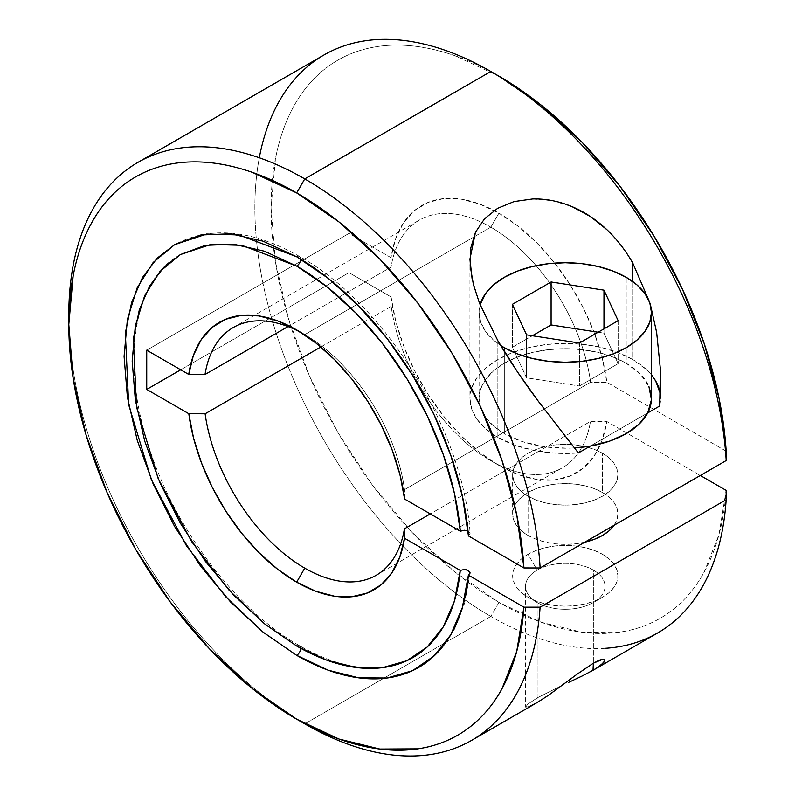 <?xml version="1.0" encoding="UTF-8"?>
<svg xmlns="http://www.w3.org/2000/svg" width="795" height="795" viewBox="0 0 795 795"><rect width="100%" height="100%" fill="white"/><g stroke="black" fill="none" stroke-linecap="round" stroke-linejoin="round"><path stroke-width="0.6" stroke-dasharray="3.98 2.98" d="M470.113 533.584L468.424 531.239L470.113 533.584L468.444 535.929L470.113 533.445C463.545 430.999 385.366 303.948 299.526 256.477C251.866 229.556 210.228 225.621 174.632 244.681M460.315 531.229L464.379 530.265L468.007 531.03M300.709 259.15A5.724 3.299 120 0 0 299.884 256.745A5.724 3.299 120 0 0 296.664 256.765A5.724 3.299 -60 0 1 299.884 256.745A5.724 3.299 -60 0 1 300.709 259.15M296.664 646.007A5.724 3.299 -60 0 1 299.884 645.987A5.724 3.299 -60 0 1 300.709 648.283A5.724 3.299 120 0 0 299.884 645.987A5.724 3.299 120 0 0 296.664 646.007M649.346 301.553L650.867 306.681L649.346 301.553M532.68 198.949L552.406 200.648L572.022 206.63M497.62 208.34L514.027 201.582M647.726 412.923L590.327 446.065L647.726 412.923M68.797 315.158A333.701 192.668 -120 0 0 304.753 723.857A333.701 192.668 60 0 1 68.827 319.878M323.982 54.964A333.701 192.668 -120 0 0 272.834 322.363A333.701 192.668 -120 0 0 490.833 616.423L304.763 723.857L490.833 616.423A333.701 192.668 60 0 1 259.289 157.768M498.922 602.411L490.833 616.423L498.922 602.411L454.472 571.694L411.721 532.034L372.328 484.98L337.796 432.321L309.454 376.085L288.396 318.437L275.428 261.585L271.045 207.724L275.428 158.921C278.349 143.656 282.672 129.704 288.396 117.044C294.12 104.384 301.136 93.273 309.454 83.713C317.762 74.144 327.212 66.303 337.796 60.201C348.369 54.09 359.887 49.827 372.328 47.412C384.76 44.997 397.897 44.47 411.721 45.842C425.544 47.213 439.794 50.443 454.472 55.551L498.922 76.161A322.263 186.06 -120 0 0 271.045 207.724A322.263 186.06 -120 0 0 498.922 602.411A322.263 186.06 -120 0 0 726.143 490.396L718.978 534.667L704.161 572.122C697.97 583.361 690.646 593.14 682.19 601.477C673.723 609.815 664.272 616.552 653.838 621.7C643.394 626.848 632.144 630.306 620.09 632.085L582.119 632.283L541.256 622.276L498.922 602.411M525.525 586.312L525.654 707.172L527.741 704.201L537.251 697.871L562.214 685.35L537.251 697.871L527.741 704.201L525.654 707.172L529.46 706.457L537.162 702.532L537.162 602.54A39.74 22.946 180 0 1 525.525 586.312A39.74 22.946 180 0 1 537.162 570.094A39.74 22.946 180 0 1 593.368 570.094L593.368 663.189L593.368 570.094A39.74 22.946 0 0 0 537.162 570.094L528.049 554.304A52.629 30.389 180 0 1 602.481 554.304A52.629 30.389 180 0 1 602.481 597.274L593.368 602.54A39.74 22.946 0 0 0 593.368 570.094A39.74 22.946 180 0 1 605.005 586.312A39.74 22.946 180 0 1 593.368 602.54L602.481 597.274L594.501 601.05L585.408 603.862L575.53 605.591L565.265 606.178L554.999 605.591L545.122 603.862L536.029 601.05L528.049 597.274L521.5 592.673L516.641 587.416L513.649 581.711L512.636 575.789L513.649 569.856L516.641 564.162L521.5 558.905L528.049 554.304L536.029 550.528L545.122 547.715L554.999 545.986L565.265 545.4L575.53 545.986L585.408 547.715L594.501 550.528L602.481 554.304L609.02 558.905L613.889 564.162L616.88 569.856L617.894 575.789L616.88 581.711L613.889 587.416L609.02 592.673L602.481 597.274A52.629 30.389 180 0 1 528.049 597.274A52.629 30.389 180 0 1 528.049 554.304L537.162 570.094A39.74 22.946 0 0 0 537.162 602.54A39.74 22.946 0 0 0 593.368 602.54A39.74 22.946 180 0 1 537.162 602.54L537.162 702.532L541.504 699.898M479.574 303.442L472.121 279.035M497.849 437.369L497.849 340.707L497.849 437.369L515.051 445.24L534.926 450.636L556.411 453.259L578.353 452.971A95.34 55.044 0 0 1 497.849 437.369A95.34 55.044 0 0 1 469.925 398.444L471.753 409.187L477.179 419.512L485.984 429.032L497.849 437.369M632.681 359.529A95.34 55.044 0 0 0 528.774 347.594A95.34 55.044 0 0 0 469.925 398.444L471.753 387.712L477.179 377.387L485.984 367.866L497.849 359.529L512.298 352.682L528.774 347.594L546.662 344.464L565.265 343.4L583.868 344.464L601.755 347.594L618.232 352.682L632.681 359.529L632.681 281.5L632.681 359.529A95.34 55.044 0 0 1 651.453 374.912L646.315 369.456L632.681 359.529M660.198 393.336L659.701 406.007A95.34 55.044 0 0 0 660.605 398.444A95.34 55.044 0 0 0 660.357 394.429M614.147 525.237A52.629 30.389 0 0 0 617.894 513.977A52.629 30.389 0 0 0 602.481 492.493L602.481 453.259A52.629 30.389 180 0 1 617.894 474.744A52.629 30.389 180 0 1 585.408 502.818A52.629 30.389 180 0 1 528.049 496.229L528.049 535.462A52.629 30.389 0 0 0 584.772 542.2M490.833 227.181A143.02 82.571 60 0 1 590.566 382.236L606.853 382.296A154.459 89.179 -120 0 0 498.922 213.169L490.833 227.181L304.763 334.616A143.02 82.571 60 0 1 404.496 489.66L590.566 382.236A143.02 82.571 -120 0 0 490.833 227.181A143.02 82.571 -120 0 0 481.531 222.312A143.02 82.571 -120 0 0 419.323 220.106A143.02 82.571 -120 0 0 391.1 267.07L288.038 326.566L391.1 267.07A143.02 82.571 60 0 1 481.531 222.312A143.02 82.571 60 0 1 490.833 227.181L498.922 213.169A154.459 89.179 -120 0 0 494.142 210.536A154.459 89.179 -120 0 0 390.991 257.669L391.1 267.07L390.991 257.669L348.985 233.412L146.727 350.188L348.985 233.412L348.985 272.645L348.985 233.412L390.991 257.669L395.632 238.679L403.492 222.848L414.354 210.655L427.849 202.496L443.58 198.611L461.03 199.128L479.683 204.037L498.922 213.169L518.171 226.257L536.814 242.882L554.274 262.519L569.995 284.56L583.5 308.311L594.352 333.035L602.222 357.959L606.853 382.296L590.566 382.236L404.496 489.66A143.02 82.571 -120 0 0 304.763 334.616A143.02 82.571 -120 0 0 300.798 332.409A143.02 82.571 60 0 1 304.763 334.616L490.833 227.181M651.453 398.444A86.188 49.757 0 0 0 626.212 363.265A86.188 49.757 0 0 0 532.282 352.473A86.188 49.757 0 0 0 479.077 398.444A86.188 49.757 0 0 0 504.318 433.633L504.318 351.569L504.318 433.633A86.188 49.757 0 0 0 574.328 447.933L567.421 448.191L544.346 446.72L522.792 441.752L504.318 433.633L493.596 426.1L485.636 417.494L480.727 408.153L479.077 398.444L480.727 388.745L485.636 379.404L493.596 370.798L504.318 363.265L517.376 357.074L532.282 352.473L548.451 349.641L565.265 348.687L582.079 349.641L598.247 352.473L613.154 357.074L626.212 363.265L626.212 277.316L626.212 363.265L640.263 373.928L648.879 386.37M526.558 377.824L512.387 347.296L532.382 335.748L512.387 347.296L526.558 377.824L526.558 334.854L526.558 377.824L579.436 386.002L526.558 377.824M598.138 332.231L603.971 333.125L618.142 363.653L579.436 386.002L618.142 363.653L603.971 333.125L598.138 332.231M512.387 304.326L512.387 347.296L512.387 304.326M603.971 328.862L603.971 333.125L603.971 328.862M618.142 320.683L618.142 363.653L618.142 320.683M579.436 343.033L579.436 386.002L579.436 343.033M480.11 304.813L479.077 312.505L480.727 322.214L485.636 331.545L493.596 340.151L500.592 345.398A86.188 49.757 180 0 1 479.077 312.505A86.188 49.757 180 0 1 480.11 304.813M180.713 369.804L348.985 272.645L180.713 369.804M404.595 499.061L404.496 489.66L404.595 499.061M320.802 346.998L391.19 306.353L391.08 296.952L348.985 272.645L391.08 296.952A154.459 89.179 -120 0 0 498.922 465.403A154.459 89.179 -120 0 0 606.774 421.479L590.476 421.42A143.02 82.571 60 0 1 490.833 460.732A143.02 82.571 60 0 1 391.19 306.353L391.08 296.952L395.781 321.23L403.701 346.064L414.563 370.689L428.058 394.34L443.759 416.272L461.16 435.819L479.743 452.365L498.922 465.403L518.101 474.516L536.685 479.425L554.095 479.981L569.786 476.165L583.282 468.096L594.153 456.022L602.063 440.321L606.774 421.479L700.316 475.49L606.774 421.479L590.476 421.42L430.294 513.898L590.476 421.42A143.02 82.571 -120 0 1 562.343 467.818A143.02 82.571 -120 0 1 460.275 437.628A143.02 82.571 -120 0 1 391.19 306.353L320.802 346.998M585.408 542.051L575.53 543.78L565.265 544.366L554.999 543.78L545.122 542.051L536.029 539.239L528.049 535.462L521.5 530.861L516.641 525.604L513.649 519.9L512.636 513.977L513.649 508.045L516.641 502.351L521.5 497.094L528.049 492.493L536.029 488.716L545.122 485.904L554.999 484.175L565.265 483.589L575.53 484.175L585.408 485.904L594.501 488.716L602.481 492.493A52.629 30.389 0 0 0 545.122 485.904A52.629 30.389 0 0 0 512.636 513.977A52.629 30.389 0 0 0 528.049 535.462L528.049 496.229A52.629 30.389 180 0 1 512.636 474.744A52.629 30.389 180 0 1 585.836 446.77A52.629 30.389 180 0 1 602.481 453.259L602.481 492.493L609.02 497.094L613.889 502.351L616.88 508.045L617.894 513.977L616.88 519.9L613.889 525.604M470.064 572.788L468.394 575.133M726.183 451.182L606.853 382.296L726.183 451.182M528.049 496.229L521.5 491.618L516.641 486.371L513.649 480.667L512.636 474.744L513.649 468.812L516.641 463.117L521.5 457.86L528.049 453.259L536.029 449.473L545.122 446.671L554.999 444.942L565.265 444.355L575.53 444.942L585.408 446.671L594.501 449.473L602.481 453.259L609.02 457.86L613.889 463.117L616.88 468.812L617.894 474.744L616.88 480.667L613.889 486.371L609.02 491.618L602.481 496.229L594.501 500.005L585.408 502.818L575.53 504.547L565.265 505.123L554.999 504.547L545.122 502.818L536.029 500.005L528.049 496.229M460.265 570.432L464.32 569.468M466.516 569.727L468.374 570.452M542.538 699.232L548.49 695.267M605.005 648.322A333.701 192.668 60 0 1 490.833 616.423A333.701 192.668 -120 0 0 657.684 632.959M525.654 707.172L529.46 706.457M601.298 664.769L593.368 670.086M180.346 254.589C134.743 278.946 119.846 359.052 148.625 446.094C174.224 528.278 236.314 610.143 299.526 645.729C329.865 662.97 357.661 670.165 382.902 667.303C393.952 665.991 403.979 662.732 412.993 657.535M304.753 723.857L296.664 719.187M469.925 259.12L469.925 398.444M660.605 381.441L660.605 398.444M593.368 602.54L602.481 597.274M617.894 513.977L617.894 474.744M304.763 334.616L296.674 329.945M233.253 327.53L419.323 220.106M479.077 312.505L479.077 398.444M490.833 460.732L498.922 465.403M376.264 575.242L562.343 467.818M512.636 513.977L512.636 474.744M537.162 602.54L528.049 597.274M470.054 573.016L464.697 602.988L454.571 629.004L439.854 650.29L420.923 666.111M605.005 660.118L605.005 586.312"/><path stroke-width="1.19" d="M468.424 531.239L464.379 530.265L460.315 531.229A232.637 134.315 -120 0 0 296.664 266.106A5.724 3.299 120 0 0 300.709 259.15A5.724 3.299 -60 0 1 296.664 266.106L241.839 245.317L210.854 244.453L180.346 254.589L163.74 267.408L149.728 285.832L139.314 309.821L133.371 338.819L136.541 407.139L158.165 478.57L191.625 541.594L229.129 590.268L265.063 624.224L296.664 646.007L326.636 660.128L355.603 667.422L382.604 667.641L406.722 660.774L427.154 647.06L443.222 626.957L454.382 601.119L460.265 570.432L404.516 538.255A154.459 89.179 60 0 1 296.664 582.169L304.763 568.157A143.02 82.571 -120 0 0 404.407 528.844L404.516 538.255L399.805 557.086L391.895 572.788L381.024 584.862L367.529 592.931L351.837 596.747L334.427 596.2L315.844 591.281L296.664 582.169A154.459 89.179 60 0 1 188.822 413.718L205.11 413.788A143.02 82.571 -120 0 0 304.763 568.157L296.664 582.169L277.495 569.141L258.912 552.595L241.501 533.048L225.8 511.106L212.315 487.454L201.443 462.829L193.533 437.995L188.822 413.718L205.11 413.788L320.802 346.998L205.11 413.788A143.02 82.571 60 0 0 304.763 568.157A143.02 82.571 60 0 0 376.264 575.242A143.02 82.571 60 0 0 404.407 528.844L404.516 538.255L460.265 570.432L464.32 569.468L468.374 570.452L470.064 572.788L469.825 573.742M467.927 570.214L470.064 572.788L468.394 575.133A244.085 140.924 60 0 1 418.508 667.552A244.085 140.924 60 0 1 296.664 655.348A5.724 3.299 120 0 0 300.709 648.283A5.724 3.299 -60 0 1 296.664 655.348L263.513 632.492L225.81 596.876L186.457 545.797L151.348 479.673L128.671 404.725L125.342 333.055L131.582 302.627L142.504 277.455L157.211 258.137L174.632 244.681L206.63 234.048L239.136 234.952L296.664 256.765A244.085 140.924 60 0 1 468.444 535.929L523.925 567.958L540.133 567.968L726.203 460.543A333.701 192.668 -120 0 0 490.833 71.49L304.763 178.915A333.701 192.668 60 0 1 540.133 567.968L726.203 460.543L726.183 451.182A322.263 186.06 -120 0 0 498.932 76.161L490.843 71.49L498.922 76.161A322.263 186.06 -120 0 0 498.922 76.161L541.325 105.238L582.248 142.484L620.259 186.616L654.037 236.075L682.388 289.142L704.33 343.957L719.107 398.603L726.183 451.182L726.203 460.543A333.701 192.668 60 0 0 490.833 71.49A333.701 192.668 -120 0 0 323.982 54.964L137.913 162.389A333.701 192.668 60 0 1 304.763 178.915L490.833 71.49L498.932 76.161M648.879 386.37L651.433 399.696L647.726 412.923L639.18 424.043L626.212 433.633L609.596 441.126L590.327 446.065L578.353 452.971L590.327 446.065L574.328 447.933A86.188 49.757 0 0 0 590.327 446.065A86.188 49.757 0 0 0 647.726 412.923L659.701 406.007L660.605 381.441L660.377 369.118L656.65 332.449L650.867 306.671L656.65 332.449L660.377 369.118L659.701 406.007L647.726 412.923A86.188 49.757 0 0 0 651.453 398.444L651.453 312.505A86.188 49.757 180 0 1 598.247 358.475A86.188 49.757 180 0 1 504.318 347.693L504.318 351.569L504.318 347.693L517.376 353.884L532.282 358.475L548.451 361.308L565.265 362.262L582.079 361.308L598.247 358.475L613.154 353.884L626.212 347.693L636.934 340.151L644.894 331.545L649.803 322.214L651.453 312.505L649.803 302.796L644.894 293.464L636.934 284.858L626.212 277.316A86.188 49.757 180 0 1 651.453 312.505M632.681 262.857L649.346 301.553L632.681 262.857L632.681 281.5L632.681 262.857C625.128 249.829 616.503 238.739 606.804 229.596C616.523 238.768 625.158 249.859 632.681 262.857M590.397 216.498L606.804 229.596C596.101 219.509 584.504 211.858 572.022 206.63L590.397 216.498M479.574 303.442L497.849 340.707L517.485 371.911L538.185 401.078L578.353 452.971L538.185 401.078C522.524 380.08 509.078 359.956 497.849 340.707L479.574 303.442L473.373 284.411L470.183 265.788L470.72 248.189L475.48 232.239L484.533 218.774L497.62 208.34L514.027 201.582L532.68 198.949C545.917 198.661 559.024 201.224 572.022 206.63M529.46 706.457L537.162 702.532L548.49 695.267L577.349 674.021L593.388 663.179L599.46 660.138L603.137 659.144L604.786 659.522L604.866 660.764L603.663 662.563L597.86 667.293L593.368 670.086L593.368 663.189L593.01 670.294L657.684 632.959A333.701 192.668 -120 0 0 726.163 499.757L540.093 607.181A333.701 192.668 60 0 1 471.614 740.384A333.701 192.668 60 0 1 304.763 723.857A333.701 192.668 60 0 1 304.753 723.857L304.753 723.857A333.701 192.668 -120 0 0 304.763 723.857A333.701 192.668 -120 0 0 540.093 607.181L523.885 607.171A322.263 186.06 60 0 1 296.664 719.187L304.763 723.857L296.664 719.187A322.263 186.06 60 0 1 68.797 324.499A322.263 186.06 60 0 1 296.664 192.927L304.763 178.915A333.701 192.668 -120 0 0 68.797 315.158L68.797 324.499L73.17 378.36L86.138 435.203L107.196 492.85L135.538 549.087L170.07 601.745L209.463 648.809L252.214 688.46L296.664 719.187L339.008 739.052L379.871 749.059L417.832 748.86C429.886 747.081 441.136 743.613 451.58 738.476C462.014 733.328 471.465 726.58 479.932 718.243C488.388 709.915 495.712 700.127 501.903 688.897L516.73 651.433L523.885 607.171L540.093 607.181L726.163 499.757L726.143 490.396L700.316 475.49L726.143 490.396L726.163 499.757A333.701 192.668 60 0 1 605.005 648.322M68.827 319.878A333.701 192.668 60 0 1 137.913 162.389M259.289 157.768A333.701 192.668 60 0 1 490.833 71.49M568.514 682.438L582.566 675.8L568.514 682.438M593.368 670.086L582.566 675.8L593.368 670.086M514.027 201.582L532.68 198.949M472.121 279.035L469.925 259.12L475.48 232.239L484.533 218.774L497.62 208.34M660.357 394.429A95.34 55.044 0 0 0 651.453 374.912L655.656 380.934L660.198 393.336M584.772 542.2A52.629 30.389 0 0 0 614.147 525.237L609.02 530.861L602.481 535.462L594.501 539.239L584.772 542.2M532.382 335.748L551.094 324.946L598.138 332.231L551.094 324.946L532.382 335.748M526.558 334.854L512.387 304.326L551.094 281.977L551.094 324.946L551.094 281.977L603.971 290.155L603.971 328.862L603.971 290.155L618.142 320.683L579.436 343.033L526.558 334.854L512.387 304.326L551.094 281.977L603.971 290.155L618.142 320.683L579.436 343.033L526.558 334.854M626.212 277.316L613.154 271.125L598.247 266.534L582.079 263.702L565.265 262.738L548.451 263.702L532.282 266.534L517.376 271.125L504.318 277.316L493.596 284.858L485.636 293.464L480.11 304.813A86.188 49.757 180 0 1 538.553 265.192A86.188 49.757 180 0 1 626.212 277.316M500.592 345.398L504.318 347.693A86.188 49.757 180 0 1 500.592 345.398M460.355 531.209L404.595 499.061L399.965 474.724L392.094 449.811L381.242 425.087L367.737 401.336L352.016 379.285L334.556 359.648L315.913 343.023L296.664 329.945L277.425 320.802L258.782 315.903L241.322 315.377L225.601 319.262L212.096 327.431L201.244 339.624L193.374 355.454L188.743 374.435L205.021 374.495L288.038 326.566L205.021 374.495A143.02 82.571 60 0 1 233.253 327.53A143.02 82.571 60 0 1 300.798 332.409A143.02 82.571 -120 0 0 205.021 374.495L188.743 374.435L146.727 350.188L146.727 389.421L180.713 369.804L146.727 389.421L188.822 413.718L146.727 389.421L146.727 350.188L188.743 374.435A154.459 89.179 60 0 1 296.674 329.945A154.459 89.179 60 0 1 404.595 499.061L460.315 531.229L454.511 493.705L443.401 454.909L427.362 416.153L406.921 378.738L382.773 343.917L355.733 312.872L326.705 286.637L296.664 266.106L264.576 251.23L233.72 244.224L205.279 245.357L180.346 254.589L159.894 271.562L144.69 295.621L135.329 325.851L132.169 361.079L135.329 399.965L144.69 441.006L159.894 482.625L180.346 523.219L205.279 561.23L233.72 595.207L264.576 623.827L296.664 646.007A232.637 134.315 -120 0 0 412.824 657.624A232.637 134.315 -120 0 0 460.265 570.432L460.693 570.214M430.294 513.898L404.407 528.844L430.294 513.898M463.892 569.478L466.516 569.727M468.394 575.133L523.885 607.171L468.394 575.133L462.342 607.549L450.715 634.867L433.891 656.153L412.446 670.702L387.095 678.016L358.704 677.847L328.216 670.205L296.664 655.348L262.996 632.085L230.62 602.044L200.777 566.408L174.632 526.519L153.167 483.926L137.217 440.261L127.389 397.212L124.08 356.408L127.389 319.451L137.217 287.73L153.167 262.489L174.632 244.681L200.777 234.992L230.62 233.8L262.996 241.153L296.664 256.765L328.285 278.389L358.833 306.025L387.274 338.74L412.645 375.429L434.1 414.841L450.894 455.654L462.481 496.468L468.444 535.929L523.925 567.958L516.849 515.379L502.082 460.722L480.13 405.907L451.779 352.841L418.001 303.382L379.99 259.259L339.067 222.004L296.664 192.927L252.214 172.316C237.536 167.218 223.286 163.979 209.463 162.607C195.64 161.246 182.512 161.763 170.07 164.177C157.629 166.602 146.121 170.865 135.538 176.967C124.954 183.079 115.513 190.919 107.196 200.479C98.888 210.049 91.862 221.159 86.138 233.819C80.414 246.47 76.091 260.432 73.17 275.686L68.797 324.499M548.49 695.267L577.349 674.021L593.388 663.179L603.137 659.144L604.786 659.522L604.866 660.764L601.298 664.769M541.504 699.898L542.846 699.034M540.133 567.968A333.701 192.668 -120 0 0 304.763 178.915L296.664 192.927A322.263 186.06 60 0 1 523.925 567.958L540.133 567.968M471.614 740.384L537.162 702.532M604.786 659.522L604.866 660.764M660.605 381.441L660.605 382.007M420.923 666.111L418.707 667.442"/></g></svg>
